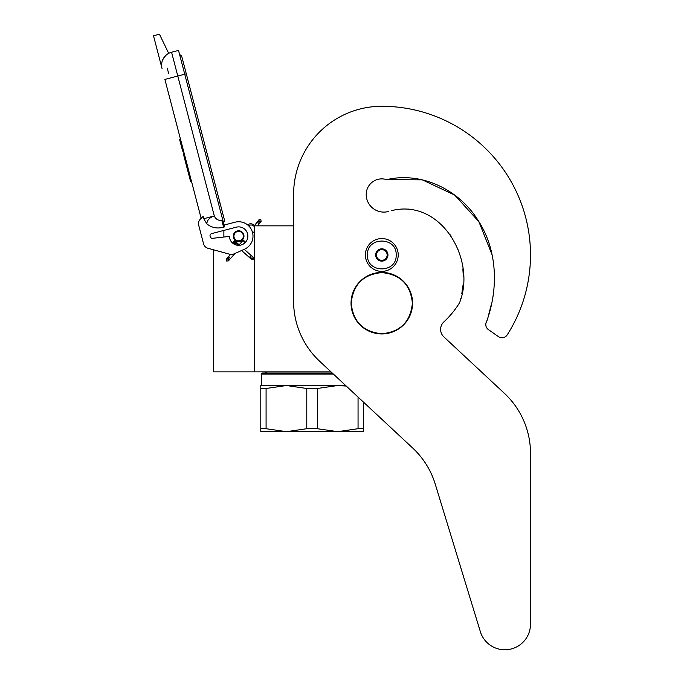 <?xml version="1.0" encoding="UTF-8"?>
<svg xmlns="http://www.w3.org/2000/svg" width="684" height="684" viewBox="0 0 684 684"><rect width="100%" height="100%" fill="white"/><g stroke="black" fill="none" stroke-linecap="round" stroke-linejoin="round"><path stroke-width="1.03" d="M331.03 371.882L254.636 371.882L254.636 225.848L293.607 225.848L293.607 194.47L293.607 301.311A82.046 82.046 0 0 0 319.702 361.314L412.726 448.063A82.046 82.046 0 0 1 435.229 484.075L480.348 631.657A25.641 25.641 0 0 0 530.502 624.159L530.502 453.347A82.046 82.046 0 0 0 504.416 393.343L443.873 336.887A10.251 10.251 0 0 1 443.89 321.873A91.271 91.271 0 0 0 459.049 303.593A10.251 10.251 0 0 0 460.221 300.977L460.862 298.386L460.221 300.977C475.731 258.321 440.624 198.471 391.616 210.604L397.122 209.389L391.616 210.604M213.622 249.814L213.622 371.882L254.636 371.882M238.639 241.332A5.233 5.233 0 0 1 233.415 236.108A5.233 5.233 0 0 1 238.639 230.876A5.233 5.233 0 0 1 243.872 236.108A5.233 5.233 0 0 1 238.639 241.332M253.559 225.848L254.636 225.848M223.873 237.023L223.873 230.422M367.445 254.978C366.556 236.45 397.053 236.45 396.164 254.978C397.053 273.497 366.556 273.497 367.445 254.978M365.393 254.978A16.407 16.407 0 0 1 381.8 238.562A16.407 16.407 0 0 1 398.216 254.978A16.407 16.407 0 0 1 381.8 271.386A16.407 16.407 0 0 1 365.393 254.978A16.407 16.407 0 0 1 381.8 238.562A16.407 16.407 0 0 1 398.216 254.978A16.407 16.407 0 0 1 381.8 271.386A16.407 16.407 0 0 1 365.393 254.978M387.956 254.978A6.156 6.156 0 0 1 381.8 261.126A6.156 6.156 0 0 1 375.653 254.978A6.156 6.156 0 0 1 381.8 248.822A6.156 6.156 0 0 1 387.956 254.978M376.268 255.636L375.884 254.978L376.627 253.678A5.335 5.335 0 0 1 378.098 251.139L378.842 249.848L380.338 249.848A5.335 5.335 0 0 1 383.271 249.848L384.767 249.848L385.511 251.139A5.335 5.335 0 0 1 386.973 253.678L387.725 254.978L387.341 255.645M376.268 254.311L376.627 253.678A5.335 5.335 0 0 0 378.098 258.808L378.457 259.433M378.842 260.1L378.098 258.808A5.335 5.335 0 0 0 380.338 260.1L378.842 260.1M379.611 260.1L380.338 260.1A5.335 5.335 0 0 0 383.271 260.1L383.998 260.1M384.767 260.1L383.271 260.1A5.335 5.335 0 0 0 385.511 258.808L384.767 260.1M385.152 259.441L385.511 258.808A5.335 5.335 0 0 0 386.973 253.678L387.341 254.311M378.457 250.515L378.098 251.139A5.335 5.335 0 0 1 380.338 249.848L379.611 249.848M383.998 249.848L383.271 249.848A5.335 5.335 0 0 1 385.511 251.139L385.152 250.515M226.515 261.006L228.396 260.895L228.285 259.014L226.404 259.125L226.515 261.006M244.188 241.136C242.931 239.956 242.965 239.922 244.282 241.024C245.539 242.204 245.505 242.239 244.188 241.136C242.931 239.956 242.965 239.922 244.282 241.024C245.539 242.204 245.505 242.239 244.188 241.136C242.931 239.956 242.965 239.922 244.282 241.024C245.539 242.204 245.505 242.239 244.188 241.136C242.931 239.956 242.965 239.922 244.282 241.024C245.539 242.204 245.505 242.239 244.188 241.136L233.954 241.486M237.186 243.051L234.236 241.153M236.493 242.427L234.432 240.896M235.766 241.785L234.544 240.742M235.022 241.119L234.552 240.717M236.39 242.333L233.928 241.298M238.742 244.427L233.295 242.008L234.039 241.392M244.282 241.024L233.381 241.914M238.237 243.983L233.099 242.239M238.725 244.419L232.893 242.504M233.039 242.316L239.075 244.727L232.791 242.658M239.246 244.881L232.782 242.683L233.295 242.008M239.255 244.881L232.859 242.555M241.572 250.515L251.703 259.527L253.2 259.706L253.473 257.526L253.012 257.124L252.738 259.304L249.899 256.774L250.635 256.158M254.636 230.97A4.104 4.104 0 0 1 252.618 232.834L251.763 230.269M249.694 226.943L248.608 225.771A4.104 4.104 0 0 1 254.636 227.156M168.692 53.361L159.449 34.2L153.498 35.756L162.04 68.503A13.329 13.329 120.3 0 1 171.573 52.232L178.524 50.419L184.74 74.231L177.789 76.044L214.306 215.956C215.759 219.222 218.264 220.693 221.813 220.359L223.582 227.148L224.574 226.883L184.74 74.231L186.296 73.829L181.893 56.96A3.061 3.061 0 0 0 179.653 54.754A3.061 3.061 0 0 1 181.893 56.96A3.061 3.061 0 0 0 179.653 54.754M169.854 78.121L164.887 79.412L201.147 218.333L200.301 219.162A6.156 6.156 0 0 0 198.676 225.096L203.567 243.855A6.156 6.156 0 0 0 207.893 248.241L231.867 254.833L244.479 249.224A14.355 14.355 0 0 0 252.191 231.363A14.355 14.355 0 0 0 235.014 222.214L224.104 225.062M235.014 222.214L234.424 222.368M210.091 236.348A2.257 2.257 0 0 1 211.698 233.595L236.313 227.173A9.225 9.225 0 0 1 247.719 234.45A9.225 9.225 0 0 1 239.614 245.282A9.225 9.225 0 0 1 229.414 236.39L212.604 238.314A2.257 2.257 0 0 1 210.168 236.638L210.091 236.348M198.676 225.096L203.567 243.855M223.582 227.148C217.384 228.892 211.809 227.815 206.85 223.899L203.772 218.709L203.157 216.349L200.301 219.162M165.631 55.592L162.826 59.568M252.122 231.175L252.285 231.637M252.482 232.286L252.618 232.834M248.395 225.566L248.583 225.746A4.104 4.104 0 0 1 249.968 225.096M203.772 218.709L214.306 215.956C209.492 217.572 207.013 220.214 206.85 223.899M254.26 225.848A4.104 4.104 0 0 0 247.753 225.01A4.104 4.104 0 0 1 254.26 225.848L258.962 219.778L260.835 219.538L261.083 221.402L259.21 221.65L258.962 219.778M184.056 152.84L183.158 153.079L185.065 160.364L185.954 160.124M189.613 174.138L188.716 174.369L185.065 160.364M191.443 181.14L190.545 181.38L188.716 174.369M184.184 153.327L183.286 153.567M180.431 138.955L179.533 139.185L182.645 151.096L183.534 150.856M167.264 68.195L168.597 73.299M218.401 203.233L219.966 202.823L224.369 219.692A3.061 3.061 0 0 1 223.488 222.71A3.061 3.061 0 0 0 224.369 219.692A3.061 3.061 0 0 1 223.488 222.71M242.538 238.767A4.72 4.72 0 0 0 241.307 232.209A4.72 4.72 0 0 0 234.749 233.441A4.72 4.72 0 0 0 235.98 239.998A4.72 4.72 0 0 0 242.538 238.767M242.871 238.998A5.13 5.13 0 0 0 241.537 231.876A5.13 5.13 0 0 0 234.407 233.21A5.13 5.13 0 0 0 235.749 240.341A5.13 5.13 0 0 0 242.871 238.998M243.042 239.118A5.335 5.335 0 0 0 241.649 231.705A5.335 5.335 0 0 0 234.236 233.099A5.335 5.335 0 0 0 235.629 240.503A5.335 5.335 0 0 0 243.042 239.118M363.341 402.012L363.341 431.672L337.708 431.672L317.359 428.714L306.783 428.714L306.783 388.486L286.434 385.519L337.708 385.519L317.359 388.486L306.783 388.486M332.244 373.011L262.331 373.011L261.305 374.037L333.339 374.037M260.792 385.519L286.434 385.519L266.085 388.486L260.792 388.486L260.792 385.519M345.659 385.519L337.708 385.519L346.249 386.067M363.341 428.714L358.057 428.714L337.708 431.672L260.792 431.672L260.792 388.486L260.792 428.714L266.085 428.714L266.085 388.486M358.057 428.714L358.057 397.079M306.783 428.714L286.434 431.672L266.085 428.714M317.359 428.714L317.359 388.486M492.147 254.961L478.894 221.676L454.723 195.102L422.336 179.858L386.657 179.653A15.587 15.587 0 0 0 366.214 194.47A17.639 17.639 0 0 0 388.649 211.442A17.639 17.639 0 0 1 366.214 194.47M492.129 254.884L478.86 221.625L454.689 195.085L422.319 179.858L386.657 179.653C421.635 171.359 458.921 189.844 477.706 219.803C497.507 249.6 498.687 288.409 486.581 321.557L487.726 318.761L486.581 321.557A6.156 6.156 0 0 0 488.41 329.62L498.465 336.656A6.156 6.156 0 0 0 507.177 334.929A148.702 148.702 0 0 0 381.8 106.276A88.193 88.193 0 0 0 293.607 194.47M488.367 316.179L489.795 309.903L488.367 316.179M490.095 308.826L491.001 305.637L490.095 308.826M492.677 298.506L493.19 295.402L492.677 298.506M461.82 293.547L463.034 285.083L461.82 293.547M463.324 276.182L462.846 268.897L463.324 276.182M458.707 251.156L458.237 249.891L458.707 251.156M451.175 236.194L450.243 234.826L451.175 236.194M409.434 209.201L408.271 209.082L409.434 209.201M488.41 329.62L498.465 336.656M443.873 336.887A10.251 10.251 0 0 1 443.89 321.873M530.502 624.159L530.502 453.347M435.229 484.075L480.348 631.657M351.225 303.174C353.038 284.604 363.23 274.412 381.8 272.6C400.371 274.412 410.562 284.604 412.384 303.174C410.562 321.745 400.371 331.937 381.8 333.749C363.23 331.937 353.038 321.745 351.225 303.174M351.037 303.174A30.763 30.763 0 0 1 381.8 272.412A30.763 30.763 0 0 1 412.572 303.174A30.763 30.763 0 0 1 381.8 333.937A30.763 30.763 0 0 1 351.037 303.174A30.763 30.763 0 0 1 381.8 272.412A30.763 30.763 0 0 1 412.572 303.174A30.763 30.763 0 0 0 381.8 272.412A30.763 30.763 0 0 0 351.037 303.174M228.396 260.895L228.687 258.561L226.806 258.672L230.542 254.465M229.508 257.637C230.756 258.817 230.73 258.86 229.405 257.748C228.157 256.568 228.191 256.534 229.508 257.637M249.378 257.458L249.899 256.774M251.242 259.116L252.738 259.304M162.04 68.503A13.329 13.329 120.3 0 1 171.573 52.232L177.789 76.044L164.887 79.412M221.813 220.359L222.804 220.103M257.663 225.848L260.707 221.89L258.843 222.129L258.595 220.265M258.09 223.112C259.484 224.113 259.51 224.078 258.176 222.984C256.782 221.975 256.757 222.018 258.09 223.112M226.404 259.125L226.806 258.672M228.798 260.442L235.048 253.413M243.427 244L245.231 241.965M239.152 244.795L243.239 240.195M234.552 240.7L239.691 245.274M244.248 249.327L253.012 257.124M232.782 242.692L234.817 244.504M224.369 219.692L181.893 56.96M260.707 221.89L261.083 221.402M267.239 371.882L265.409 373.011L267.239 371.882M261.305 374.037L261.305 385.519L261.305 374.037L262.331 373.011"/></g></svg>
